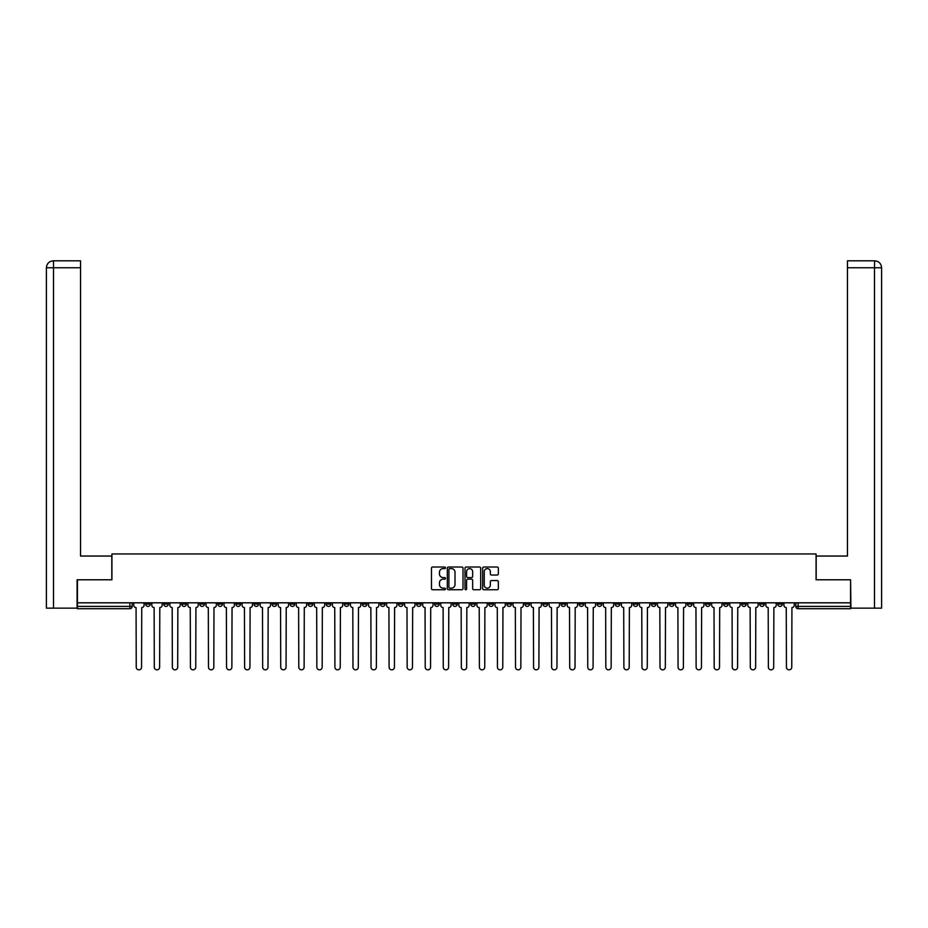 <?xml version="1.0" encoding="UTF-8"?>
<svg xmlns="http://www.w3.org/2000/svg" width="928" height="928" viewBox="0 0 928 928"><rect width="100%" height="100%" fill="white"/><g stroke="black" fill="none" stroke-linecap="round" stroke-linejoin="round"><path stroke-width="1.39" d="M445.475 567.82A0.8 0.8 0 0 0 444.686 567.02L432.61 567.02A1.137 1.137 0 0 0 431.474 568.156L431.474 588.619A1.137 1.137 0 0 0 432.61 589.744L444.686 589.744A0.8 0.8 0 0 0 445.475 588.955A0.8 0.8 0 0 0 444.686 588.155L443.12 588.155A3.631 3.631 0 0 1 439.478 584.524L439.478 582.819A3.631 3.631 0 0 1 443.12 579.176L444.686 579.176A0.8 0.8 0 0 0 445.475 578.388A0.8 0.8 0 0 0 444.686 577.587L443.12 577.587A3.631 3.631 0 0 1 439.478 573.956L439.478 572.251A3.631 3.631 0 0 1 443.12 568.609L444.686 568.609A0.8 0.8 0 0 0 445.475 567.82M741.623 602.817L741.623 604.093L746.263 604.093A2.32 2.32 0 0 1 743.943 606.402A2.32 2.32 0 0 1 741.623 604.093L741.623 602.817M633.267 602.817L633.267 604.093L637.896 604.093A2.32 2.32 0 0 1 635.576 606.402A2.32 2.32 0 0 1 633.267 604.093L633.267 602.817M615.206 602.817L615.206 604.093L619.834 604.093A2.32 2.32 0 0 1 617.514 606.402A2.32 2.32 0 0 1 615.206 604.093L615.206 602.817M506.839 602.817L506.839 604.093L511.467 604.093A2.32 2.32 0 0 1 509.147 606.402A2.32 2.32 0 0 1 506.839 604.093L506.839 602.817M488.778 602.817L488.778 604.093L493.406 604.093A2.32 2.32 0 0 1 491.086 606.402A2.32 2.32 0 0 1 488.778 604.093L488.778 602.817M470.716 602.817L470.716 604.093L475.345 604.093A2.32 2.32 0 0 1 473.025 606.402A2.32 2.32 0 0 1 470.716 604.093L470.716 602.817M434.594 602.817L434.594 604.093L439.222 604.093A2.32 2.32 0 0 1 436.914 606.402A2.32 2.32 0 0 1 434.594 604.093L434.594 602.817M398.472 604.093L398.472 602.817L398.472 604.093A2.32 2.32 0 0 0 400.792 606.402A2.32 2.32 0 0 1 398.472 604.093L403.1 604.093A2.32 2.32 0 0 1 400.792 606.402A2.32 2.32 0 0 0 403.1 604.093L403.1 602.817L403.1 604.093M380.41 604.093L380.41 602.817L380.41 604.093A2.32 2.32 0 0 0 382.73 606.402A2.32 2.32 0 0 1 380.41 604.093L385.039 604.093A2.32 2.32 0 0 1 382.73 606.402M362.349 604.093L362.349 602.817L362.349 604.093A2.32 2.32 0 0 0 364.669 606.402A2.32 2.32 0 0 1 362.349 604.093L366.978 604.093A2.32 2.32 0 0 1 364.669 606.402A2.32 2.32 0 0 0 366.978 604.093L366.978 602.817L366.978 604.093M344.288 602.817L344.288 604.093L348.916 604.093A2.32 2.32 0 0 1 346.608 606.402A2.32 2.32 0 0 1 344.288 604.093L344.288 602.817M326.227 602.817L326.227 604.093L330.855 604.093A2.32 2.32 0 0 1 328.547 606.402A2.32 2.32 0 0 1 326.227 604.093L326.227 602.817M308.166 602.817L308.166 604.093L312.794 604.093A2.32 2.32 0 0 1 310.486 606.402A2.32 2.32 0 0 1 308.166 604.093L308.166 602.817M290.104 604.093L290.104 602.817L290.104 604.093A2.32 2.32 0 0 0 292.424 606.402A2.32 2.32 0 0 1 290.104 604.093L294.733 604.093A2.32 2.32 0 0 1 292.424 606.402M253.982 604.093L253.982 602.817L253.982 604.093A2.32 2.32 0 0 0 256.302 606.402A2.32 2.32 0 0 1 253.982 604.093L258.61 604.093A2.32 2.32 0 0 1 256.302 606.402A2.32 2.32 0 0 0 258.61 604.093L258.61 602.817L258.61 604.093M235.921 604.093L235.921 602.817L235.921 604.093A2.32 2.32 0 0 0 238.241 606.402A2.32 2.32 0 0 1 235.921 604.093L240.549 604.093A2.32 2.32 0 0 1 238.241 606.402A2.32 2.32 0 0 0 240.549 604.093L240.549 602.817L240.549 604.093M217.86 604.093L217.86 602.817L217.86 604.093A2.32 2.32 0 0 0 220.18 606.402A2.32 2.32 0 0 1 217.86 604.093L222.488 604.093A2.32 2.32 0 0 1 220.18 606.402A2.32 2.32 0 0 0 222.488 604.093L222.488 602.817L222.488 604.093M199.798 604.093L199.798 602.817L199.798 604.093A2.32 2.32 0 0 0 202.118 606.402A2.32 2.32 0 0 1 199.798 604.093L204.438 604.093A2.32 2.32 0 0 1 202.118 606.402M181.737 604.093L181.737 602.817L181.737 604.093A2.32 2.32 0 0 0 184.057 606.402A2.32 2.32 0 0 1 181.737 604.093L186.377 604.093A2.32 2.32 0 0 1 184.057 606.402A2.32 2.32 0 0 0 186.377 604.093L186.377 602.817L186.377 604.093M163.676 604.093L163.676 602.817L163.676 604.093A2.32 2.32 0 0 0 165.996 606.402A2.32 2.32 0 0 1 163.676 604.093L168.316 604.093A2.32 2.32 0 0 1 165.996 606.402A2.32 2.32 0 0 0 168.316 604.093L168.316 602.817L168.316 604.093M497.211 575.035A1.137 1.137 0 0 0 498.348 573.898L498.348 568.156A1.137 1.137 0 0 0 497.211 567.02L483.801 567.02A1.137 1.137 0 0 0 482.664 568.156L482.664 588.619A1.137 1.137 0 0 0 483.801 589.744L497.211 589.744A1.137 1.137 0 0 0 498.348 588.619L498.348 581.682A1.137 1.137 0 0 0 497.211 580.545L491.469 580.545A1.137 1.137 0 0 0 490.332 581.682L490.332 585.116A3.039 3.039 0 0 1 487.293 588.155A3.039 3.039 0 0 1 484.254 585.116L484.254 571.648A3.039 3.039 0 0 1 487.293 568.609A3.039 3.039 0 0 1 490.332 571.648L490.332 573.898A1.137 1.137 0 0 0 491.469 575.035L497.211 575.035M53.522 608.142L46.4 608.142L46.4 267.763C46.818 263.54 49.126 261.232 53.337 260.814L80.55 260.814L80.55 267.763L53.522 267.763L53.522 608.142L77.082 608.142L77.082 579.78L111.928 579.78L111.928 553.958L816.072 553.958L816.072 579.78L850.57 579.78L850.57 602.817L77.43 602.817L77.43 606.402L132.194 606.402L132.194 602.817L132.194 606.402A2.32 2.32 0 0 1 129.874 608.722L77.43 608.722L77.43 606.402M77.43 579.78L77.43 602.817M463.002 568.156A1.137 1.137 0 0 0 461.866 567.02L448.456 567.02A1.137 1.137 0 0 0 447.319 568.156L447.319 588.619A1.137 1.137 0 0 0 448.456 589.744L461.866 589.744A1.137 1.137 0 0 0 463.002 588.619L463.002 568.156M466.134 567.02L479.544 567.02A1.137 1.137 0 0 1 480.681 568.156L480.681 588.619A1.137 1.137 0 0 1 479.544 589.744L473.802 589.744A1.137 1.137 0 0 1 472.665 588.619L472.665 580.313A1.137 1.137 0 0 0 471.528 579.176L467.724 579.176A1.137 1.137 0 0 0 466.587 580.313L466.587 588.955A0.8 0.8 0 0 1 465.786 589.744A0.8 0.8 0 0 1 464.998 588.955L464.998 568.156A1.137 1.137 0 0 1 466.134 567.02M795.806 602.817L795.806 606.402L850.57 606.402L850.57 608.722L798.126 608.722A2.32 2.32 0 0 1 795.806 606.402M850.57 602.817L850.57 606.402M782.385 602.817L782.385 604.093A2.32 2.32 0 0 1 780.065 606.402A2.32 2.32 0 0 1 777.745 604.093A2.32 2.32 0 0 0 780.065 606.402M777.745 602.817L777.745 604.093L782.385 604.093M764.324 602.817L764.324 604.093A2.32 2.32 0 0 1 762.004 606.402A2.32 2.32 0 0 1 759.684 604.093L764.324 604.093M759.684 602.817L759.684 604.093M746.263 602.817L746.263 604.093A2.32 2.32 0 0 1 743.943 606.402M728.202 602.817L728.202 604.093A2.32 2.32 0 0 1 725.882 606.402A2.32 2.32 0 0 1 723.562 604.093L728.202 604.093M723.562 602.817L723.562 604.093M710.14 602.817L710.14 604.093A2.32 2.32 0 0 1 707.82 606.402A2.32 2.32 0 0 1 705.512 604.093L710.14 604.093M705.512 602.817L705.512 604.093M692.079 602.817L692.079 604.093A2.32 2.32 0 0 1 689.759 606.402A2.32 2.32 0 0 1 687.451 604.093A2.32 2.32 0 0 0 689.759 606.402M687.451 602.817L687.451 604.093L692.079 604.093M674.018 602.817L674.018 604.093A2.32 2.32 0 0 1 671.698 606.402A2.32 2.32 0 0 1 669.39 604.093L674.018 604.093M669.39 602.817L669.39 604.093M655.957 602.817L655.957 604.093A2.32 2.32 0 0 1 653.637 606.402A2.32 2.32 0 0 1 651.328 604.093L655.957 604.093M651.328 602.817L651.328 604.093M637.896 602.817L637.896 604.093M619.834 602.817L619.834 604.093L619.834 602.817M601.773 602.817L601.773 604.093A2.32 2.32 0 0 1 599.453 606.402A2.32 2.32 0 0 1 597.145 604.093L601.773 604.093M597.145 602.817L597.145 604.093M583.712 602.817L583.712 604.093A2.32 2.32 0 0 1 581.392 606.402A2.32 2.32 0 0 1 579.084 604.093L583.712 604.093M579.084 602.817L579.084 604.093M565.651 602.817L565.651 604.093A2.32 2.32 0 0 1 563.331 606.402A2.32 2.32 0 0 1 561.022 604.093L565.651 604.093M561.022 602.817L561.022 604.093M547.59 602.817L547.59 604.093A2.32 2.32 0 0 1 545.27 606.402A2.32 2.32 0 0 1 542.961 604.093L547.59 604.093M542.961 602.817L542.961 604.093M529.528 602.817L529.528 604.093A2.32 2.32 0 0 1 527.208 606.402A2.32 2.32 0 0 1 524.9 604.093L529.528 604.093M524.9 602.817L524.9 604.093M511.467 602.817L511.467 604.093A2.32 2.32 0 0 1 509.147 606.402M493.406 602.817L493.406 604.093M475.345 604.093L475.345 602.817L475.345 604.093A2.32 2.32 0 0 1 473.025 606.402M457.284 602.817L457.284 604.093A2.32 2.32 0 0 1 454.975 606.402A2.32 2.32 0 0 1 452.655 604.093A2.32 2.32 0 0 0 454.975 606.402A2.32 2.32 0 0 0 457.284 604.093L452.655 604.093L452.655 602.817M439.222 604.093L439.222 602.817L439.222 604.093A2.32 2.32 0 0 1 436.914 606.402M421.161 602.817L421.161 604.093A2.32 2.32 0 0 1 418.853 606.402A2.32 2.32 0 0 1 416.533 604.093A2.32 2.32 0 0 0 418.853 606.402M416.533 602.817L416.533 604.093L421.161 604.093M385.039 602.817L385.039 604.093L385.039 602.817M348.916 604.093L348.916 602.817L348.916 604.093A2.32 2.32 0 0 1 346.608 606.402M330.855 604.093L330.855 602.817L330.855 604.093A2.32 2.32 0 0 1 328.547 606.402M312.794 604.093L312.794 602.817L312.794 604.093A2.32 2.32 0 0 1 310.486 606.402M294.733 602.817L294.733 604.093L294.733 602.817M276.672 604.093L276.672 602.817L276.672 604.093A2.32 2.32 0 0 1 274.363 606.402A2.32 2.32 0 0 1 272.043 604.093L276.672 604.093A2.32 2.32 0 0 1 274.363 606.402M272.043 602.817L272.043 604.093M204.438 602.817L204.438 604.093L204.438 602.817M150.255 602.817L150.255 604.093A2.32 2.32 0 0 1 147.935 606.402A2.32 2.32 0 0 1 145.615 604.093A2.32 2.32 0 0 0 147.935 606.402A2.32 2.32 0 0 0 150.255 604.093L150.255 602.817M145.615 602.817L145.615 604.093L150.255 604.093M129.874 602.817L129.874 608.722A2.32 2.32 0 0 0 132.194 606.402M449.709 568.609A0.8 0.8 0 0 0 448.908 569.409L448.908 587.366A0.8 0.8 0 0 0 449.709 588.155L451.356 588.155A3.631 3.631 0 0 0 454.998 584.524L454.998 572.251A3.631 3.631 0 0 0 451.356 568.609L449.709 568.609M472.665 571.706A3.039 3.039 0 0 0 469.626 568.667A3.039 3.039 0 0 0 466.587 571.706L466.587 576.45A1.137 1.137 0 0 0 467.724 577.587L471.528 577.587A1.137 1.137 0 0 0 472.665 576.45L472.665 571.706M133.748 605.242L133.748 602.817L133.748 605.242A2.32 2.32 48.4 0 0 136.068 607.562L136.242 667.186A2.668 2.668 48.4 0 0 138.898 669.842A2.668 2.668 48.4 0 0 141.566 667.186L141.74 607.562A2.32 2.32 48.4 0 0 144.06 605.242L144.06 602.817M136.068 607.562L136.242 667.186M141.566 667.186L141.74 607.562M151.809 605.242L151.809 602.817L151.809 605.242A2.32 2.32 48.4 0 0 154.129 607.562L154.303 667.186A2.668 2.668 48.4 0 0 156.96 669.842A2.668 2.668 48.4 0 0 159.628 667.186L159.802 607.562A2.32 2.32 48.4 0 0 162.122 605.242L162.122 602.817M169.87 605.242L169.87 602.817L169.87 605.242A2.32 2.32 48.4 0 0 172.19 607.562L172.364 667.186A2.668 2.668 48.4 0 0 175.021 669.842A2.668 2.668 48.4 0 0 177.689 667.186L177.863 607.562A2.32 2.32 48.4 0 0 180.183 605.242L180.183 602.817M111.812 579.78L111.812 556.046L80.55 556.046L80.55 267.763M53.522 260.814L53.522 267.763L46.4 267.763L46.4 538.669L46.4 267.763C46.806 263.552 49.126 261.232 53.348 260.814M816.188 579.78L816.188 556.046L847.45 556.046L847.45 260.814L874.652 260.814L874.478 267.763L847.45 267.763M881.6 538.669L881.6 267.763L881.6 608.142L850.918 608.142L850.57 579.78M874.478 608.142L874.478 267.763L881.6 267.763C881.182 263.54 878.874 261.232 874.663 260.814M154.129 607.562L154.303 667.186M159.628 667.186L159.802 607.562M172.19 607.562L172.364 667.186M177.689 667.186L177.863 607.562M187.932 605.242L187.932 602.817L187.932 605.242A2.32 2.32 48.4 0 0 190.252 607.562L190.426 667.186A2.668 2.668 48.4 0 0 193.082 669.842A2.668 2.668 48.4 0 0 195.75 667.186L195.924 607.562A2.32 2.32 48.4 0 0 198.244 605.242L198.244 602.817M205.993 605.242L205.993 602.817L205.993 605.242A2.32 2.32 48.4 0 0 208.313 607.562L208.487 667.186A2.668 2.668 48.4 0 0 211.143 669.842A2.668 2.668 48.4 0 0 213.811 667.186L213.985 607.562A2.32 2.32 48.4 0 0 216.305 605.242L216.305 602.817M224.054 605.242L224.054 602.817L224.054 605.242A2.32 2.32 48.4 0 0 226.374 607.562L226.548 667.186A2.668 2.668 48.4 0 0 229.204 669.842A2.668 2.668 48.4 0 0 231.872 667.186L232.046 607.562A2.32 2.32 48.4 0 0 234.355 605.242L234.355 602.817M190.252 607.562L190.426 667.186M195.75 667.186L195.924 607.562M208.313 607.562L208.487 667.186M213.811 667.186L213.985 607.562M226.374 607.562L226.548 667.186M231.872 667.186L232.046 607.562M242.115 605.242L242.115 602.817L242.115 605.242A2.32 2.32 48.4 0 0 244.435 607.562L244.609 667.186A2.668 2.668 48.4 0 0 247.266 669.842A2.668 2.668 48.4 0 0 249.934 667.186L250.108 607.562A2.32 2.32 48.4 0 0 252.416 605.242L252.416 602.817M260.176 605.242L260.176 602.817L260.176 605.242A2.32 2.32 48.4 0 0 262.496 607.562L262.67 667.186A2.668 2.668 48.4 0 0 265.327 669.842A2.668 2.668 48.4 0 0 267.995 667.186L268.169 607.562A2.32 2.32 48.4 0 0 270.477 605.242L270.477 602.817M278.238 605.242L278.238 602.817L278.238 605.242A2.32 2.32 48.4 0 0 280.558 607.562L280.732 667.186A2.668 2.668 48.4 0 0 283.388 669.842A2.668 2.668 48.4 0 0 286.056 667.186L286.23 607.562A2.32 2.32 48.4 0 0 288.538 605.242L288.538 602.817M296.299 605.242L296.299 602.817L296.299 605.242A2.32 2.32 48.4 0 0 298.619 607.562L298.793 667.186A2.668 2.668 48.4 0 0 301.449 669.842A2.668 2.668 48.4 0 0 304.117 667.186L304.291 607.562A2.32 2.32 48.4 0 0 306.6 605.242L306.6 602.817M314.36 605.242L314.36 602.817L314.36 605.242A2.32 2.32 48.4 0 0 316.68 607.562L316.854 667.186A2.668 2.668 48.4 0 0 319.51 669.842A2.668 2.668 48.4 0 0 322.178 667.186L322.352 607.562A2.32 2.32 48.4 0 0 324.661 605.242L324.661 602.817M332.421 605.242L332.421 602.817L332.421 605.242A2.32 2.32 48.4 0 0 334.741 607.562L334.915 667.186A2.668 2.668 48.4 0 0 337.572 669.842A2.668 2.668 48.4 0 0 340.24 667.186L340.414 607.562A2.32 2.32 48.4 0 0 342.722 605.242L342.722 602.817M350.482 605.242L350.482 602.817L350.482 605.242A2.32 2.32 48.4 0 0 352.802 607.562L352.976 667.186A2.668 2.668 48.4 0 0 355.633 669.842A2.668 2.668 48.4 0 0 358.301 667.186L358.475 607.562A2.32 2.32 48.4 0 0 360.783 605.242L360.783 602.817M368.544 605.242L368.544 602.817L368.544 605.242A2.32 2.32 48.4 0 0 370.864 607.562L371.038 667.186A2.668 2.668 48.4 0 0 373.694 669.842A2.668 2.668 48.4 0 0 376.362 667.186L376.536 607.562A2.32 2.32 48.4 0 0 378.844 605.242L378.844 602.817M386.605 605.242L386.605 602.817L386.605 605.242A2.32 2.32 48.4 0 0 388.925 607.562L389.099 667.186A2.668 2.668 48.4 0 0 391.755 669.842A2.668 2.668 48.4 0 0 394.423 667.186L394.597 607.562A2.32 2.32 48.4 0 0 396.906 605.242L396.906 602.817M404.666 605.242L404.666 602.817L404.666 605.242A2.32 2.32 48.4 0 0 406.986 607.562L407.16 667.186A2.668 2.668 48.4 0 0 409.816 669.842A2.668 2.668 48.4 0 0 412.484 667.186L412.658 607.562A2.32 2.32 48.4 0 0 414.967 605.242L414.967 602.817M422.727 605.242L422.727 602.817L422.727 605.242A2.32 2.32 48.4 0 0 425.047 607.562L425.221 667.186A2.668 2.668 48.4 0 0 427.878 669.842A2.668 2.668 48.4 0 0 430.546 667.186L430.72 607.562A2.32 2.32 48.4 0 0 433.028 605.242L433.028 602.817M440.788 605.242L440.788 602.817L440.788 605.242A2.32 2.32 48.4 0 0 443.108 607.562L443.271 667.186A2.668 2.668 48.4 0 0 445.939 669.842A2.668 2.668 48.4 0 0 448.607 667.186L448.781 607.562A2.32 2.32 48.4 0 0 451.089 605.242L451.089 602.817M458.85 605.242L458.85 602.817L458.85 605.242A2.32 2.32 48.4 0 0 461.158 607.562L461.332 667.186A2.668 2.668 48.4 0 0 464 669.842A2.668 2.668 48.4 0 0 466.668 667.186L466.842 607.562A2.32 2.32 48.4 0 0 469.15 605.242L469.15 602.817M476.911 605.242L476.911 602.817L476.911 605.242A2.32 2.32 48.4 0 0 479.219 607.562L479.393 667.186A2.668 2.668 48.4 0 0 482.061 669.842A2.668 2.668 48.4 0 0 484.729 667.186L484.892 607.562A2.32 2.32 48.4 0 0 487.212 605.242L487.212 602.817M494.972 605.242L494.972 602.817L494.972 605.242A2.32 2.32 48.4 0 0 497.28 607.562L497.454 667.186A2.668 2.668 48.4 0 0 500.122 669.842A2.668 2.668 48.4 0 0 502.779 667.186L502.953 607.562A2.32 2.32 48.4 0 0 505.273 605.242L505.273 602.817M513.033 605.242L513.033 602.817L513.033 605.242A2.32 2.32 48.4 0 0 515.342 607.562L515.516 667.186A2.668 2.668 48.4 0 0 518.184 669.842A2.668 2.668 48.4 0 0 520.84 667.186L521.014 607.562A2.32 2.32 48.4 0 0 523.334 605.242L523.334 602.817M249.934 667.186L250.108 607.562M244.435 607.562L244.609 667.186M267.995 667.186L268.169 607.562M262.496 607.562L262.67 667.186M286.056 667.186L286.23 607.562M280.558 607.562L280.732 667.186M304.117 667.186L304.291 607.562M298.619 607.562L298.793 667.186M322.178 667.186L322.352 607.562M316.68 607.562L316.854 667.186M340.24 667.186L340.414 607.562M334.741 607.562L334.915 667.186M358.301 667.186L358.475 607.562M352.802 607.562L352.976 667.186M376.362 667.186L376.536 607.562M370.864 607.562L371.038 667.186M394.423 667.186L394.597 607.562M388.925 607.562L389.099 667.186M412.484 667.186L412.658 607.562M406.986 607.562L407.16 667.186M430.546 667.186L430.72 607.562M425.047 607.562L425.221 667.186M448.607 667.186L448.781 607.562M443.108 607.562L443.271 667.186M466.668 667.186L466.842 607.562M461.158 607.562L461.332 667.186M484.729 667.186L484.892 607.562M479.219 607.562L479.393 667.186M502.779 667.186L502.953 607.562M497.28 607.562L497.454 667.186M520.84 667.186L521.014 607.562M515.342 607.562L515.516 667.186M531.094 605.242L531.094 602.817L531.094 605.242A2.32 2.32 48.4 0 0 533.403 607.562L533.577 667.186A2.668 2.668 48.4 0 0 536.245 669.842A2.668 2.668 48.4 0 0 538.901 667.186L539.075 607.562A2.32 2.32 48.4 0 0 541.395 605.242L541.395 602.817M549.156 605.242L549.156 602.817L549.156 605.242A2.32 2.32 48.4 0 0 551.464 607.562L551.638 667.186A2.668 2.668 48.4 0 0 554.306 669.842A2.668 2.668 48.4 0 0 556.962 667.186L557.136 607.562A2.32 2.32 48.4 0 0 559.456 605.242L559.456 602.817M567.217 605.242L567.217 602.817L567.217 605.242A2.32 2.32 48.4 0 0 569.525 607.562L569.699 667.186A2.668 2.668 48.4 0 0 572.367 669.842A2.668 2.668 48.4 0 0 575.024 667.186L575.198 607.562A2.32 2.32 48.4 0 0 577.518 605.242L577.518 602.817M585.278 605.242L585.278 602.817L585.278 605.242A2.32 2.32 48.4 0 0 587.586 607.562L587.76 667.186A2.668 2.668 48.4 0 0 590.428 669.842A2.668 2.668 48.4 0 0 593.085 667.186L593.259 607.562A2.32 2.32 48.4 0 0 595.579 605.242L595.579 602.817M533.403 607.562L533.577 667.186M538.901 667.186L539.075 607.562M551.464 607.562L551.638 667.186M556.962 667.186L557.136 607.562M569.525 607.562L569.699 667.186M575.024 667.186L575.198 607.562M587.586 607.562L587.76 667.186M593.085 667.186L593.259 607.562M603.339 605.242L603.339 602.817L603.339 605.242A2.32 2.32 48.4 0 0 605.648 607.562L605.822 667.186A2.668 2.668 48.4 0 0 608.49 669.842A2.668 2.668 48.4 0 0 611.146 667.186L611.32 607.562A2.32 2.32 48.4 0 0 613.64 605.242L613.64 602.817M605.648 607.562L605.822 667.186M611.146 667.186L611.32 607.562M621.4 605.242L621.4 602.817L621.4 605.242A2.32 2.32 48.4 0 0 623.709 607.562L623.883 667.186A2.668 2.668 48.4 0 0 626.551 669.842A2.668 2.668 48.4 0 0 629.207 667.186L629.381 607.562A2.32 2.32 48.4 0 0 631.701 605.242L631.701 602.817M623.709 607.562L623.883 667.186M629.207 667.186L629.381 607.562M639.462 605.242L639.462 602.817L639.462 605.242A2.32 2.32 48.4 0 0 641.77 607.562L641.944 667.186A2.668 2.668 48.4 0 0 644.612 669.842A2.668 2.668 48.4 0 0 647.268 667.186L647.442 607.562A2.32 2.32 48.4 0 0 649.762 605.242L649.762 602.817M641.77 607.562L641.944 667.186M647.268 667.186L647.442 607.562M657.523 605.242L657.523 602.817L657.523 605.242A2.32 2.32 48.4 0 0 659.831 607.562L660.005 667.186A2.668 2.668 48.4 0 0 662.673 669.842A2.668 2.668 48.4 0 0 665.33 667.186L665.504 607.562A2.32 2.32 48.4 0 0 667.824 605.242L667.824 602.817M659.831 607.562L660.005 667.186M665.33 667.186L665.504 607.562M675.584 605.242L675.584 602.817L675.584 605.242A2.32 2.32 48.4 0 0 677.892 607.562L678.066 667.186A2.668 2.668 48.4 0 0 680.734 669.842A2.668 2.668 48.4 0 0 683.391 667.186L683.565 607.562A2.32 2.32 48.4 0 0 685.885 605.242L685.885 602.817M677.892 607.562L678.066 667.186M683.391 667.186L683.565 607.562M693.645 605.242L693.645 602.817L693.645 605.242A2.32 2.32 48.4 0 0 695.954 607.562L696.128 667.186A2.668 2.668 48.4 0 0 698.796 669.842A2.668 2.668 48.4 0 0 701.452 667.186L701.626 607.562A2.32 2.32 48.4 0 0 703.946 605.242L703.946 602.817M695.954 607.562L696.128 667.186M701.452 667.186L701.626 607.562M711.695 605.242L711.695 602.817L711.695 605.242A2.32 2.32 48.4 0 0 714.015 607.562L714.189 667.186A2.668 2.668 48.4 0 0 716.857 669.842A2.668 2.668 48.4 0 0 719.513 667.186L719.687 607.562A2.32 2.32 48.4 0 0 722.007 605.242L722.007 602.817M714.015 607.562L714.189 667.186M719.513 667.186L719.687 607.562M729.756 605.242L729.756 602.817L729.756 605.242A2.32 2.32 48.4 0 0 732.076 607.562L732.25 667.186A2.668 2.668 48.4 0 0 734.918 669.842A2.668 2.668 48.4 0 0 737.574 667.186L737.748 607.562A2.32 2.32 48.4 0 0 740.068 605.242L740.068 602.817M732.076 607.562L732.25 667.186M737.574 667.186L737.748 607.562M747.817 605.242L747.817 602.817L747.817 605.242A2.32 2.32 48.4 0 0 750.137 607.562L750.311 667.186A2.668 2.668 48.4 0 0 752.979 669.842A2.668 2.668 48.4 0 0 755.636 667.186L755.81 607.562A2.32 2.32 48.4 0 0 758.13 605.242L758.13 602.817M750.137 607.562L750.311 667.186M755.636 667.186L755.81 607.562M765.878 605.242L765.878 602.817L765.878 605.242A2.32 2.32 48.4 0 0 768.198 607.562L768.372 667.186A2.668 2.668 48.4 0 0 771.04 669.842A2.668 2.668 48.4 0 0 773.697 667.186L773.871 607.562A2.32 2.32 48.4 0 0 776.191 605.242L776.191 602.817M768.198 607.562L768.372 667.186M773.697 667.186L773.871 607.562M783.94 605.242L783.94 602.817L783.94 605.242A2.32 2.32 48.4 0 0 786.26 607.562L786.434 667.186A2.668 2.668 48.4 0 0 789.102 669.842A2.668 2.668 48.4 0 0 791.758 667.186L791.932 607.562A2.32 2.32 48.4 0 0 794.252 605.242L794.252 602.817M786.26 607.562L786.434 667.186M791.758 667.186L791.932 607.562M798.126 602.817L798.126 608.722M46.4 267.763L46.4 538.669"/></g></svg>
